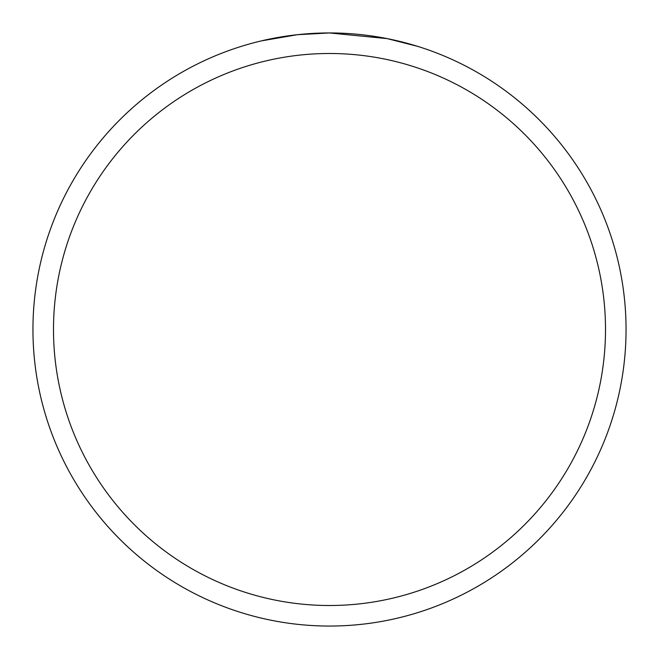 <?xml version="1.0" encoding="UTF-8"?>
<svg xmlns="http://www.w3.org/2000/svg" width="659" height="659" viewBox="0 0 659 659"><rect width="100%" height="100%" fill="white"/><g stroke="black" fill="none" stroke-linecap="round" stroke-linejoin="round"><path stroke-width="0.99" d="M352.03 33.807L356.082 34.144M382.179 37.67L387.187 38.617L329.5 32.95A296.55 296.55 0 0 1 626.05 329.5A296.55 296.55 0 0 1 329.5 626.05A296.55 296.55 0 0 1 32.95 329.5A296.55 296.55 0 0 1 329.5 32.95L297.448 34.688L261.285 40.899M387.187 38.617L417.625 46.344M329.5 53.494A276.006 276.006 0 0 1 605.506 329.5A276.006 276.006 0 0 1 329.5 605.506A276.006 276.006 0 0 1 53.494 329.5A276.006 276.006 0 0 1 329.5 53.494M308.354 33.708L310.414 33.568M322.992 33.024L326.815 32.966"/></g></svg>

